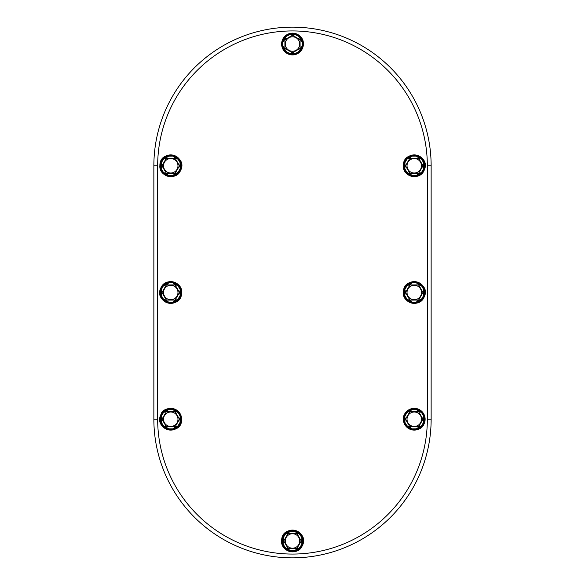 <?xml version="1.0" encoding="UTF-8"?>
<svg xmlns="http://www.w3.org/2000/svg" width="585" height="585" viewBox="0 0 585 585"><rect width="100%" height="100%" fill="white"/><g stroke="black" fill="none" stroke-linecap="round" stroke-linejoin="round"><path stroke-width="0.88" d="M163.522 165.782A7.225 7.225 0 0 0 174.359 172.034A7.225 7.225 0 0 0 174.359 159.522A7.225 7.225 0 0 0 163.522 165.782M292.5 36.804A7.225 7.225 0 0 0 286.248 47.641A7.225 7.225 0 0 0 298.752 47.641A7.225 7.225 0 0 0 292.5 36.804M407.028 165.782A7.225 7.225 0 0 0 417.865 172.034A7.225 7.225 0 0 0 417.865 159.522A7.225 7.225 0 0 0 407.028 165.782M407.028 292.5A7.225 7.225 0 0 0 417.865 298.752A7.225 7.225 0 0 0 417.865 286.248A7.225 7.225 0 0 0 407.028 292.5M177.972 419.218A7.225 7.225 0 0 0 167.135 412.966A7.225 7.225 0 0 0 167.135 425.478A7.225 7.225 0 0 0 177.972 419.218M177.972 292.5A7.225 7.225 0 0 0 167.135 286.248A7.225 7.225 0 0 0 167.135 298.752A7.225 7.225 0 0 0 177.972 292.5M407.028 419.218A7.225 7.225 0 0 0 417.865 425.478A7.225 7.225 0 0 0 417.865 412.966A7.225 7.225 0 0 0 407.028 419.218M285.275 540.971A7.225 7.225 0 0 0 296.112 547.231A7.225 7.225 0 0 0 296.112 534.719A7.225 7.225 0 0 0 285.275 540.971M165.124 158.338L163.427 159.171L161.365 162.747L162.111 165.599L166.206 158.455L165.124 158.338L166.272 158.389L162.111 165.599A8.643 8.643 0 0 0 162.103 165.782A8.643 8.643 0 0 0 162.111 165.964L166.272 173.167A8.643 8.643 0 0 0 166.586 173.35L174.908 173.35A8.643 8.643 0 0 0 175.222 173.167L179.383 165.964A8.643 8.643 0 0 0 179.383 165.599L175.222 158.389A8.643 8.643 0 0 0 174.908 158.206L166.586 158.206A8.643 8.643 0 0 0 166.272 158.389L165.562 159.566M165.57 172.005L162.133 166.052L161.489 166.93L162.111 165.964L162.776 167.164M166.674 173.379L167.113 174.367L166.586 173.35L174.908 173.35L174.447 174.367L172.846 175.463L168.648 175.463L167.047 174.367A9.353 9.353 0 0 1 165.16 173.277L163.405 172.443L161.306 168.802L161.46 166.871A9.353 9.353 0 0 1 161.46 164.692L161.306 162.754L163.405 159.12L165.16 158.279A9.353 9.353 0 0 1 167.047 157.19L168.648 156.093L172.846 156.093L174.447 157.19L174.908 158.206L174.447 157.19A9.353 9.353 0 0 1 176.334 158.279L178.089 159.12L180.187 162.754L180.034 164.692L179.383 165.599L178.718 164.4M175.288 173.101L176.37 173.218L175.222 173.167L178.725 167.156M179.997 164.634L180.129 162.747L178.067 159.171L175.222 158.389L179.361 165.504L180.034 164.692A9.353 9.353 0 0 1 180.034 166.871L180.187 168.802L178.089 172.443L176.334 173.277A9.353 9.353 0 0 1 174.447 174.367L174.908 173.35M167.946 158.184L174.82 158.184M299.893 39.546L300.003 38.442L299.893 39.546L292.683 35.385L299.893 39.546A8.643 8.643 0 0 1 300.076 39.868L300.098 48.094L301.092 47.729L300.076 48.189L300.076 39.868L301.092 40.328L302.189 41.93L302.189 46.127L301.092 47.729A9.353 9.353 0 0 1 300.003 49.615L299.162 51.363L295.527 53.469L293.59 53.315L292.683 52.665L293.882 51.999M299.937 38.405L299.111 36.709L295.535 34.647L292.683 35.385A8.643 8.643 0 0 0 292.317 35.385L291.41 34.734L292.317 35.385L285.107 39.546L292.229 35.414M291.352 34.771L289.465 34.647L285.889 36.709L285.107 39.546A8.643 8.643 0 0 0 284.924 39.868L283.908 40.328L284.924 39.868L284.924 48.189L284.902 39.956M284.902 46.829L284.924 48.189A8.643 8.643 0 0 0 285.107 48.504L286.284 49.213M291.125 52.007L285.18 48.57L284.997 49.615L285.107 48.504L292.317 52.665A8.643 8.643 0 0 0 292.683 52.665L299.893 48.504L292.771 52.643L293.59 53.315A9.353 9.353 0 0 1 291.41 53.315L289.473 53.469L285.838 51.363L284.997 49.615A9.353 9.353 0 0 1 283.908 47.729L282.811 46.127L282.811 41.93L283.908 40.328A9.353 9.353 0 0 1 284.997 38.442L285.838 36.687L289.473 34.588L291.41 34.734A9.353 9.353 0 0 1 293.59 34.734L295.527 34.588L299.162 36.687L300.003 38.442A9.353 9.353 0 0 1 301.092 40.328L300.076 39.868M298.723 49.206L299.893 48.504A8.643 8.643 0 0 0 300.076 48.189L300.098 48.094M409.778 158.389L408.63 158.338L409.778 158.389L405.617 165.599L409.778 158.389A8.643 8.643 0 0 1 410.092 158.206L418.326 158.184L417.887 157.19L418.414 158.206L410.092 158.206L410.553 157.19L412.154 156.093L416.352 156.093L417.953 157.19A9.353 9.353 0 0 1 419.84 158.279L421.595 159.12L423.694 162.754L423.54 164.692L422.867 165.504L423.54 164.692A9.353 9.353 0 0 1 423.54 166.871L423.694 168.802L421.595 172.443L419.84 173.277L418.794 173.101L419.84 173.277A9.353 9.353 0 0 1 417.953 174.367L416.352 175.463L412.154 175.463L410.553 174.367L410.092 173.35L418.326 173.379L410.18 173.379L410.553 174.367A9.353 9.353 0 0 1 408.666 173.277L406.911 172.443L404.813 168.802L404.966 166.871L405.617 165.964L406.282 167.164M406.275 164.407L405.617 165.599A8.643 8.643 0 0 0 405.61 165.782A8.643 8.643 0 0 0 405.617 165.964L409.778 173.167L405.639 166.052L404.966 166.871A9.353 9.353 0 0 1 404.966 164.692L404.813 162.754L406.911 159.12L408.666 158.279A9.353 9.353 0 0 1 410.553 157.19L410.092 158.206M409.076 172.005L409.778 173.167A8.643 8.643 0 0 0 410.092 173.35L418.414 173.35A8.643 8.643 0 0 0 418.728 173.167L422.889 165.964L418.794 173.101M423.511 164.634L423.635 162.747L421.573 159.171L419.876 158.338L418.794 158.455L422.889 165.599L418.728 158.389A8.643 8.643 0 0 0 418.414 158.206L418.326 158.184M419.876 173.218L421.573 172.385L423.635 168.816L422.889 165.964A8.643 8.643 0 0 0 422.889 165.599L422.867 165.504M409.778 285.107L408.666 284.997L409.778 285.107L405.617 292.317L409.778 285.107A8.643 8.643 0 0 1 410.092 284.924L418.326 284.902L417.953 283.908L418.414 284.924L410.092 284.924L410.553 283.908L412.154 282.811L416.352 282.811L417.953 283.908A9.353 9.353 0 0 1 419.84 284.997L421.595 285.838L423.694 289.473L423.54 291.41L422.889 292.317L418.794 285.18L422.867 292.229L423.54 291.41A9.353 9.353 0 0 1 423.54 293.59L423.694 295.527L421.595 299.162L419.84 300.003L418.728 299.893L419.438 298.716M408.63 285.063L406.933 285.889L404.871 289.465L405.617 292.317A8.643 8.643 0 0 0 405.61 292.5A8.643 8.643 0 0 0 405.617 292.683L404.966 293.59L405.617 292.683L409.778 299.893L405.639 292.771M409.076 298.723L409.778 299.893A8.643 8.643 0 0 0 410.092 300.076L410.553 301.092L410.092 300.076L418.414 300.076L410.18 300.098M410.619 301.085L412.191 302.138L416.315 302.138L418.414 300.076A8.643 8.643 0 0 0 418.728 299.893L422.889 292.683L418.794 299.82L419.84 300.003A9.353 9.353 0 0 1 417.953 301.092L416.352 302.189L412.154 302.189L410.553 301.092A9.353 9.353 0 0 1 408.666 300.003L406.911 299.162L404.813 295.527L404.966 293.59A9.353 9.353 0 0 1 404.966 291.41L404.813 289.473L406.911 285.838L408.666 284.997A9.353 9.353 0 0 1 410.553 283.908L410.092 284.924M419.876 299.937L421.573 299.111L423.635 295.535L422.889 292.683A8.643 8.643 0 0 0 422.889 292.317L418.728 285.107A8.643 8.643 0 0 0 418.414 284.924L418.326 284.902M178.725 420.593L175.288 426.545L176.37 426.662L175.222 426.611L179.383 419.401A8.643 8.643 0 0 0 179.39 419.218A8.643 8.643 0 0 0 179.383 419.035L175.222 411.833A8.643 8.643 0 0 0 174.908 411.65L166.586 411.65A8.643 8.643 0 0 0 166.272 411.833L162.111 419.035A8.643 8.643 0 0 0 162.111 419.401L166.272 426.611A8.643 8.643 0 0 0 166.586 426.794L174.908 426.794A8.643 8.643 0 0 0 175.222 426.611L175.931 425.434M179.361 418.948L180.034 418.129L179.383 419.035L175.222 411.833L176.334 411.723L178.089 412.557L180.187 416.198L180.034 418.129A9.353 9.353 0 0 1 180.034 420.308L180.187 422.246L178.089 425.88L176.334 426.721A9.353 9.353 0 0 1 174.447 427.81L172.846 428.907L168.648 428.907L167.047 427.81L166.586 426.794L167.961 426.816M174.82 411.621L174.381 410.633L174.908 411.65L167.946 411.621M166.206 411.898L165.124 411.781L166.272 411.833L162.769 417.844M162.133 419.496L161.489 420.366L162.111 419.401L166.272 426.611L165.16 426.721L163.405 425.88L161.306 422.246L161.46 420.308A9.353 9.353 0 0 1 161.46 418.129L161.306 416.198L163.405 412.557L165.16 411.723A9.353 9.353 0 0 1 167.047 410.633L168.648 409.537L172.846 409.537L174.447 410.633A9.353 9.353 0 0 1 176.334 411.723L175.222 411.833M173.548 426.816L166.674 426.816L167.047 427.81A9.353 9.353 0 0 1 165.16 426.721L166.272 426.611M178.725 293.875L175.288 299.82L176.37 299.937L175.222 299.893L179.383 292.683A8.643 8.643 0 0 0 179.39 292.5A8.643 8.643 0 0 0 179.383 292.317L175.222 285.107A8.643 8.643 0 0 0 174.908 284.924L166.586 284.924A8.643 8.643 0 0 0 166.272 285.107L162.111 292.317A8.643 8.643 0 0 0 162.111 292.683L166.272 299.893A8.643 8.643 0 0 0 166.586 300.076L174.908 300.076A8.643 8.643 0 0 0 175.222 299.893L175.931 298.716M179.383 292.317L175.288 285.18L179.361 292.229L180.034 291.41L179.383 292.317M175.222 285.107A8.643 8.643 0 0 0 174.908 284.924L174.381 283.915L174.908 284.924A8.643 8.643 0 0 1 175.222 285.107L176.334 284.997L178.089 285.838L180.187 289.473L180.034 291.41A9.353 9.353 0 0 1 180.034 293.59L180.187 295.527L178.089 299.162L176.334 300.003A9.353 9.353 0 0 1 174.447 301.092L172.846 302.189L168.648 302.189L167.047 301.092L166.586 300.076L167.961 300.098M174.381 283.915L172.809 282.862L168.685 282.862L166.586 284.924L174.82 284.902M166.586 284.924A8.643 8.643 0 0 0 166.272 285.107L162.133 292.229L166.206 285.18L165.16 284.997L166.272 285.107A8.643 8.643 0 0 1 166.586 284.924L167.047 283.908L168.648 282.811L172.846 282.811L174.447 283.908A9.353 9.353 0 0 1 176.334 284.997L175.288 285.18M162.111 292.317L161.46 291.41L161.306 289.473L163.405 285.838L165.16 284.997A9.353 9.353 0 0 1 167.047 283.908L167.113 283.915M162.111 292.683L166.206 299.82L162.133 292.771L161.489 293.648L162.111 292.683M166.272 299.893L165.16 300.003L163.405 299.162L161.306 295.527L161.46 293.59A9.353 9.353 0 0 1 161.46 291.41L162.133 292.229M167.113 301.085L168.685 302.138L172.809 302.138L174.908 300.076L166.674 300.098L167.047 301.092A9.353 9.353 0 0 1 165.16 300.003L166.206 299.82M405.003 420.366L404.871 422.253L406.933 425.829L409.778 426.611A8.643 8.643 0 0 0 410.092 426.794L418.414 426.794A8.643 8.643 0 0 0 418.728 426.611L422.889 419.401A8.643 8.643 0 0 0 422.889 419.035L418.728 411.833A8.643 8.643 0 0 0 418.414 411.65L410.092 411.65A8.643 8.643 0 0 0 409.778 411.833L405.639 418.948L409.712 411.898L408.63 411.781L409.778 411.833L405.617 419.035A8.643 8.643 0 0 0 405.61 419.218A8.643 8.643 0 0 0 405.617 419.401L404.966 420.308L405.617 419.401L409.778 426.611L405.639 419.496M410.18 426.816L410.619 427.81L410.092 426.794L418.414 426.794L417.953 427.81L416.352 428.907L412.154 428.907L410.553 427.81A9.353 9.353 0 0 1 408.666 426.721L406.911 425.88L404.813 422.246L404.966 420.308A9.353 9.353 0 0 1 404.966 418.129L404.813 416.198L406.911 412.557L408.666 411.723A9.353 9.353 0 0 1 410.553 410.633L412.154 409.537L416.352 409.537L417.953 410.633L418.414 411.65L417.953 410.633A9.353 9.353 0 0 1 419.84 411.723L421.595 412.557L423.694 416.198L423.54 418.129L422.889 419.035L418.794 411.898L422.867 418.948L423.54 418.129A9.353 9.353 0 0 1 423.54 420.308L423.694 422.246L421.595 425.88L419.84 426.721L418.728 426.611L419.438 425.434M419.876 426.662L421.573 425.829L423.635 422.253L422.889 419.401L418.794 426.545L419.84 426.721A9.353 9.353 0 0 1 417.953 427.81L418.414 426.794M418.728 411.833L419.84 411.723L418.794 411.898M411.452 411.621L418.326 411.621M286.877 533.535L285.18 534.368L283.118 537.937L283.864 540.789L287.959 533.652L286.877 533.535L288.025 533.586L283.864 540.789A8.643 8.643 0 0 0 283.857 540.971A8.643 8.643 0 0 0 283.864 541.154L288.025 548.364A8.643 8.643 0 0 0 288.339 548.547L296.661 548.547A8.643 8.643 0 0 0 296.975 548.364L301.136 541.154A8.643 8.643 0 0 0 301.136 540.789L296.975 533.586A8.643 8.643 0 0 0 296.661 533.403L288.339 533.403A8.643 8.643 0 0 0 288.025 533.586L287.315 534.756M283.886 541.249L283.242 542.12L283.864 541.154L287.323 547.194M288.427 548.569L288.866 549.564L288.339 548.547L296.661 548.547L296.2 549.564L294.599 550.66L290.401 550.66L288.8 549.564A9.353 9.353 0 0 1 286.913 548.474L285.158 547.633L283.06 543.999L283.213 542.061A9.353 9.353 0 0 1 283.213 539.882L283.06 537.951L285.158 534.31L286.913 533.476A9.353 9.353 0 0 1 288.8 532.387L290.401 531.29L294.599 531.29L296.2 532.387L296.661 533.403L295.286 533.374M297.041 548.299L298.123 548.416L296.975 548.364L301.136 541.154L301.787 542.061L301.94 543.999L299.842 547.633L298.087 548.474A9.353 9.353 0 0 1 296.2 549.564L296.661 548.547M301.114 540.701L301.758 539.823L301.136 540.789L296.975 533.586L298.087 533.476L299.842 534.31L301.94 537.951L301.787 539.882A9.353 9.353 0 0 1 301.787 542.061L301.136 541.154M289.699 533.374L296.573 533.374L296.2 532.387A9.353 9.353 0 0 1 298.087 533.476L296.975 533.586M161.489 164.634L162.111 165.599M166.206 173.101L165.16 173.277L166.272 173.167M176.37 173.218L178.067 172.385L180.129 168.816L180.034 166.871L179.383 165.964M179.997 166.93L179.361 166.052M176.37 158.338L175.222 158.389M166.674 158.184L167.047 157.19L166.586 158.206M293.648 34.771L292.683 35.385M285.063 38.405L285.107 39.546M284.902 48.094L283.908 47.729L284.924 48.189M292.229 52.643L291.41 53.315L292.317 52.665M299.82 48.57L300.003 49.615L299.893 48.504M300.098 41.228L300.098 39.956M405.639 165.504L404.966 164.692L405.617 165.599M409.712 173.101L408.666 173.277L409.778 173.167M418.326 173.379L417.953 174.367L418.414 173.35M423.511 166.93L422.889 165.964M419.876 158.338L418.728 158.389M411.452 158.184L410.18 158.184M405.003 291.352L405.617 292.317M409.712 299.82L408.666 300.003L409.778 299.893M417.887 301.085L418.414 300.076M423.511 293.648L422.889 292.683M418.794 285.18L419.84 284.997L418.728 285.107M179.361 419.496L180.034 420.308L179.383 419.401M174.381 410.633L172.809 409.58L168.685 409.58L167.047 410.633L166.586 411.65M167.113 410.633L166.674 411.621M165.124 411.781L163.427 412.615L161.365 416.184L161.46 418.129L162.111 419.035M161.489 418.07L162.133 418.948M174.82 426.816L174.447 427.81L174.908 426.794M174.381 301.085L174.908 300.076A8.643 8.643 0 0 0 175.222 299.893L175.288 299.82M179.361 292.771L180.034 293.59L179.383 292.683M405.639 418.948L404.966 418.129L405.617 419.035M408.63 426.662L409.778 426.611M423.511 420.366L422.889 419.401M410.18 411.621L410.553 410.633L410.092 411.65M283.242 539.823L283.864 540.789M283.242 542.12L283.118 544.006L285.18 547.582L286.913 548.474L288.025 548.364M286.877 548.416L287.959 548.299M288.427 533.374L288.8 532.387L288.339 533.403M161.365 162.747L161.306 162.754A9.908 9.908 0 0 0 161.306 168.802L163.427 172.385L165.124 173.218M161.489 166.93L161.365 168.816M163.427 172.385L163.405 172.443A9.908 9.908 0 0 0 168.648 175.463L172.809 175.42L174.381 174.367M167.113 174.367L168.685 175.42M172.809 175.42L172.846 175.463A9.908 9.908 0 0 0 178.089 172.443L178.067 172.385M180.129 168.816L180.187 168.802A9.908 9.908 0 0 0 180.187 162.754L180.129 162.747M178.067 159.171L178.089 159.12A9.908 9.908 0 0 0 172.846 156.093L168.685 156.144L167.113 157.19M174.381 157.19L172.809 156.144M163.427 159.171L163.405 159.12A9.908 9.908 0 0 1 168.648 156.093L168.685 156.144M295.535 34.647L295.527 34.588A9.908 9.908 0 0 0 289.473 34.588L289.465 34.647M285.889 36.709L285.838 36.687A9.908 9.908 0 0 0 282.811 41.93L282.862 46.091L283.915 47.663M283.915 40.394L282.862 41.966M282.862 46.091L282.811 46.127A9.908 9.908 0 0 0 285.838 51.363L289.465 53.41L291.352 53.279M285.063 49.645L285.889 51.341M289.465 53.41L289.473 53.469A9.908 9.908 0 0 0 295.527 53.469L299.111 51.341L299.937 49.645M293.648 53.279L295.535 53.41M299.111 51.341L299.162 51.363A9.908 9.908 0 0 0 302.189 46.127L302.138 41.966L301.085 40.394M301.085 47.663L302.138 46.091M299.111 36.709L299.162 36.687A9.908 9.908 0 0 1 302.189 41.93L302.138 41.966M408.63 158.338L406.933 159.171L404.871 162.747L405.003 164.634M404.871 162.747L404.813 162.754A9.908 9.908 0 0 0 404.813 168.802L406.933 172.385L408.63 173.218M405.003 166.93L404.871 168.816M406.933 172.385L406.911 172.443A9.908 9.908 0 0 0 412.154 175.463L416.315 175.42L417.887 174.367M410.619 174.367L412.191 175.42M416.315 175.42L416.352 175.463A9.908 9.908 0 0 0 421.595 172.443L421.573 172.385M423.635 168.816L423.694 168.802A9.908 9.908 0 0 0 423.694 162.754L423.635 162.747M421.573 159.171L421.595 159.12A9.908 9.908 0 0 0 416.352 156.093L412.191 156.144L410.619 157.19M417.887 157.19L416.315 156.144M406.933 159.171L406.911 159.12A9.908 9.908 0 0 1 412.154 156.093L412.191 156.144M404.871 289.465L404.813 289.473A9.908 9.908 0 0 0 404.813 295.527L406.933 299.111L408.63 299.937M405.003 293.648L404.871 295.535M406.933 299.111L406.911 299.162A9.908 9.908 0 0 0 412.154 302.189L412.191 302.138M416.315 302.138L416.352 302.189A9.908 9.908 0 0 0 421.595 299.162L421.573 299.111M423.635 295.535L423.694 295.527A9.908 9.908 0 0 0 423.694 289.473L421.573 285.889L419.876 285.063M423.511 291.352L423.635 289.465M421.573 285.889L421.595 285.838A9.908 9.908 0 0 0 416.352 282.811L412.191 282.862L410.619 283.915M417.887 283.915L416.315 282.862M406.933 285.889L406.911 285.838A9.908 9.908 0 0 1 412.154 282.811L412.191 282.862M176.37 426.662L178.067 425.829L180.129 422.253L179.997 420.366M180.129 422.253L180.187 422.246A9.908 9.908 0 0 0 180.187 416.198L178.067 412.615L176.37 411.781M179.997 418.07L180.129 416.184M178.067 412.615L178.089 412.557A9.908 9.908 0 0 0 172.846 409.537L172.809 409.58M168.685 409.58L168.648 409.537A9.908 9.908 0 0 0 163.405 412.557L163.427 412.615M161.365 416.184L161.306 416.198A9.908 9.908 0 0 0 161.306 422.246L163.427 425.829L165.124 426.662M161.489 420.366L161.365 422.253M163.427 425.829L163.405 425.88A9.908 9.908 0 0 0 168.648 428.907L172.809 428.856L174.381 427.81M167.113 427.81L168.685 428.856M178.067 425.829L178.089 425.88A9.908 9.908 0 0 1 172.846 428.907L172.809 428.856M176.37 299.937L178.067 299.111L180.129 295.535L179.997 293.648M180.129 295.535L180.187 295.527A9.908 9.908 0 0 0 180.187 289.473L178.067 285.889L176.37 285.063M179.997 291.352L180.129 289.465M178.067 285.889L178.089 285.838A9.908 9.908 0 0 0 172.846 282.811L172.809 282.862M168.685 282.862L168.648 282.811A9.908 9.908 0 0 0 163.405 285.838L161.365 289.465L161.489 291.352M165.124 285.063L163.427 285.889M161.365 289.465L161.306 289.473A9.908 9.908 0 0 0 161.306 295.527L163.427 299.111L165.124 299.937M161.489 293.648L161.365 295.535M163.427 299.111L163.405 299.162A9.908 9.908 0 0 0 168.648 302.189L168.685 302.138M178.067 299.111L178.089 299.162A9.908 9.908 0 0 1 172.846 302.189L172.809 302.138M408.63 411.781L406.933 412.615L404.871 416.184L405.003 418.07M404.871 416.184L404.813 416.198A9.908 9.908 0 0 0 404.813 422.246L404.871 422.253M406.933 425.829L406.911 425.88A9.908 9.908 0 0 0 412.154 428.907L416.315 428.856L417.887 427.81M410.619 427.81L412.191 428.856M416.315 428.856L416.352 428.907A9.908 9.908 0 0 0 421.595 425.88L421.573 425.829M423.635 422.253L423.694 422.246A9.908 9.908 0 0 0 423.694 416.198L421.573 412.615L419.876 411.781M423.511 418.07L423.635 416.184M421.573 412.615L421.595 412.557A9.908 9.908 0 0 0 416.352 409.537L412.191 409.58L410.619 410.633M417.887 410.633L416.315 409.58M406.933 412.615L406.911 412.557A9.908 9.908 0 0 1 412.154 409.537L412.191 409.58M283.118 537.937L283.06 537.951A9.908 9.908 0 0 0 283.06 543.999L283.118 544.006M285.18 547.582L285.158 547.633A9.908 9.908 0 0 0 290.401 550.66L294.562 550.617L296.134 549.564M288.866 549.564L290.438 550.617M294.562 550.617L294.599 550.66A9.908 9.908 0 0 0 299.842 547.633L301.882 544.006L301.758 542.12M298.123 548.416L299.82 547.582M301.882 544.006L301.94 543.999A9.908 9.908 0 0 0 301.94 537.951L299.82 534.368L298.123 533.535M301.758 539.823L301.882 537.937M299.82 534.368L299.842 534.31A9.908 9.908 0 0 0 294.599 531.29L290.438 531.334L288.866 532.387M296.134 532.387L294.562 531.334M285.18 534.368L285.158 534.31A9.908 9.908 0 0 1 290.401 531.29L290.438 531.334M180.334 162.71A10.062 10.062 0 0 0 160.685 165.782A10.062 10.062 0 0 0 172.304 175.727A10.062 10.062 0 0 0 180.334 162.71M295.571 53.615A10.062 10.062 0 0 0 292.5 33.959A10.062 10.062 0 0 0 282.555 45.579A10.062 10.062 0 0 0 295.571 53.615M423.84 162.71A10.062 10.062 0 0 0 404.191 165.782A10.062 10.062 0 0 0 415.811 175.727A10.062 10.062 0 0 0 423.84 162.71M423.84 289.429A10.062 10.062 0 0 0 404.191 292.5A10.062 10.062 0 0 0 415.811 302.445A10.062 10.062 0 0 0 423.84 289.429M161.16 422.29A10.062 10.062 0 0 0 180.809 419.218A10.062 10.062 0 0 0 169.189 409.273A10.062 10.062 0 0 0 161.16 422.29M161.16 289.429A10.062 10.062 0 0 0 169.189 302.445A10.062 10.062 0 0 0 180.809 292.5A10.062 10.062 0 0 0 161.16 289.429M423.84 416.147A10.062 10.062 0 0 0 404.191 419.218A10.062 10.062 0 0 0 415.811 429.163A10.062 10.062 0 0 0 423.84 416.147M302.087 537.9A10.062 10.062 0 0 0 282.438 540.971A10.062 10.062 0 0 0 294.058 550.916A10.062 10.062 0 0 0 302.087 537.9M153.862 419.218L153.862 165.782A138.638 138.638 0 0 1 292.5 27.144A138.638 138.638 0 0 1 431.138 165.782L431.138 419.218A138.638 138.638 0 0 1 292.5 557.856A138.638 138.638 0 0 1 153.862 419.218L157.665 419.218A134.835 134.835 0 0 0 292.5 554.061A134.835 134.835 0 0 0 427.335 419.218L427.335 165.782A134.835 134.835 0 0 0 292.5 30.939A134.835 134.835 0 0 0 157.665 165.782L157.665 419.218M160.612 165.782A10.128 10.128 0 0 0 175.814 174.557A10.128 10.128 0 0 0 175.814 157.007A10.128 10.128 0 0 0 160.612 165.782M292.5 33.893A10.128 10.128 0 0 0 283.725 49.096A10.128 10.128 0 0 0 301.275 49.096A10.128 10.128 0 0 0 292.5 33.893M404.125 165.782A10.128 10.128 0 0 0 419.321 174.557A10.128 10.128 0 0 0 419.321 157.007A10.128 10.128 0 0 0 404.125 165.782M404.125 292.5A10.128 10.128 0 0 0 419.321 301.275A10.128 10.128 0 0 0 419.321 283.725A10.128 10.128 0 0 0 404.125 292.5M180.875 419.218A10.128 10.128 0 0 0 165.679 410.443A10.128 10.128 0 0 0 165.679 427.993A10.128 10.128 0 0 0 180.875 419.218M180.875 292.5A10.128 10.128 0 0 0 165.679 283.725A10.128 10.128 0 0 0 165.679 301.275A10.128 10.128 0 0 0 180.875 292.5M404.125 419.218A10.128 10.128 0 0 0 419.321 427.993A10.128 10.128 0 0 0 419.321 410.443A10.128 10.128 0 0 0 404.125 419.218M282.372 540.971A10.128 10.128 0 0 0 297.568 549.746A10.128 10.128 0 0 0 297.568 532.196A10.128 10.128 0 0 0 282.372 540.971M160.444 165.782A10.303 10.303 0 0 0 175.895 174.703A10.303 10.303 0 0 0 175.895 156.86A10.303 10.303 0 0 0 160.444 165.782M292.5 33.725A10.303 10.303 0 0 0 283.579 49.177A10.303 10.303 0 0 0 301.421 49.177A10.303 10.303 0 0 0 292.5 33.725M403.95 165.782A10.303 10.303 0 0 0 419.401 174.703A10.303 10.303 0 0 0 419.401 156.86A10.303 10.303 0 0 0 403.95 165.782M403.95 292.5A10.303 10.303 0 0 0 419.401 301.421A10.303 10.303 0 0 0 419.401 283.579A10.303 10.303 0 0 0 403.95 292.5M181.05 419.218A10.303 10.303 0 0 0 165.599 410.297A10.303 10.303 0 0 0 165.599 428.14A10.303 10.303 0 0 0 181.05 419.218M181.05 292.5A10.303 10.303 0 0 0 165.599 283.579A10.303 10.303 0 0 0 165.599 301.421A10.303 10.303 0 0 0 181.05 292.5M403.95 419.218A10.303 10.303 0 0 0 419.401 428.14A10.303 10.303 0 0 0 419.401 410.297A10.303 10.303 0 0 0 403.95 419.218M282.197 540.971A10.303 10.303 0 0 0 297.648 549.893A10.303 10.303 0 0 0 297.648 532.05A10.303 10.303 0 0 0 282.197 540.971M159.866 165.782A10.881 10.881 0 0 0 176.187 175.2A10.881 10.881 0 0 0 176.187 156.356A10.881 10.881 0 0 0 159.866 165.782C159.654 147.844 189.109 155.405 180.297 171.032C176.239 180.655 159.032 176.794 159.844 165.782M292.5 33.148A10.881 10.881 0 0 0 283.074 49.469A10.881 10.881 0 0 0 301.926 49.469A10.881 10.881 0 0 0 292.5 33.148M403.372 165.782A10.881 10.881 0 0 0 419.694 175.2A10.881 10.881 0 0 0 419.694 156.356A10.881 10.881 0 0 0 403.372 165.782C402.882 148.685 431.774 154.418 424.118 170.425C419.781 181.079 402.451 176.648 403.35 165.782M403.372 292.5A10.881 10.881 0 0 0 419.694 301.926A10.881 10.881 0 0 0 419.694 283.074A10.881 10.881 0 0 0 403.372 292.5C403.16 274.562 432.615 282.124 423.803 297.75C419.218 307.79 402.275 302.884 403.35 292.5M181.628 419.218A10.881 10.881 0 0 0 165.306 409.8A10.881 10.881 0 0 0 165.306 428.644A10.881 10.881 0 0 0 181.628 419.218C182.315 436.527 152.773 430.275 161.036 414.268C162.732 406.465 180.962 405.288 181.65 419.218M181.628 292.5A10.881 10.881 0 0 0 165.306 283.074A10.881 10.881 0 0 0 165.306 301.926A10.881 10.881 0 0 0 181.628 292.5C181.84 310.438 152.385 302.876 161.197 287.25C165.782 277.21 182.725 282.116 181.65 292.5M403.372 419.218A10.881 10.881 0 0 0 419.694 428.644A10.881 10.881 0 0 0 419.694 409.8A10.881 10.881 0 0 0 403.372 419.218C402.67 414.816 407.811 407.08 416.63 408.579C424.118 411.409 426.56 416.6 423.964 424.169C421.719 429.368 416.725 430.904 409.003 428.776C405.383 426.619 403.496 423.43 403.35 419.218M281.619 540.971A10.881 10.881 0 0 0 297.94 550.397A10.881 10.881 0 0 0 297.94 531.553A10.881 10.881 0 0 0 281.619 540.971C281.407 523.034 310.862 530.595 302.05 546.222C297.992 555.845 280.785 551.984 281.597 540.971M157.665 165.782L153.862 165.782M431.138 419.218L427.335 419.218M427.335 165.782L431.138 165.782M292.5 33.126C304.602 35.495 304.149 43.385 302.635 48.043C298.672 54.99 293.158 56.591 286.094 52.847C279.827 46.303 280.215 40.182 287.25 34.471L292.5 33.126"/></g></svg>
